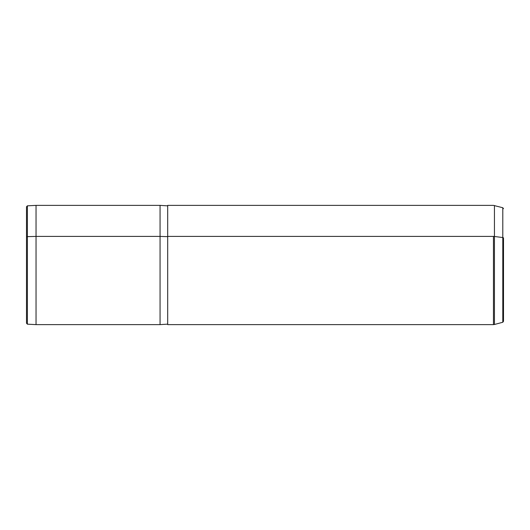 <?xml version="1.0" encoding="UTF-8"?>
<svg xmlns="http://www.w3.org/2000/svg" width="530" height="530" viewBox="0 0 530 530"><rect width="100%" height="100%" fill="white"/><g stroke="black" fill="none" stroke-linecap="round" stroke-linejoin="round"><path stroke-width="0.79" d="M167.692 324.148L160.06 324.625L160.06 236.413L167.692 236.645L160.06 236.413L160.06 324.625L36.04 324.625L36.04 236.413L160.06 236.413L160.06 205.375L160.06 236.413L36.04 236.413L36.04 324.625L27.401 324.174L27.401 236.632L36.04 236.413L36.04 205.375L36.04 236.413L27.401 236.632L27.401 324.174L26.5 323.22L26.5 237.089A0.954 0.457 0 0 1 27.401 236.632L27.401 205.826L27.401 236.632A0.954 0.457 180 0 0 26.5 237.089L26.5 292.911M26.5 237.089L26.5 206.779L27.401 205.826L36.04 205.375L160.06 205.375L167.692 205.852L167.692 293.587M503.5 208.661L502.791 207.74L493.457 205.375L167.692 205.375L167.692 236.413L493.457 236.413A3.816 1.828 0 0 1 494.444 236.479L494.444 205.507L494.444 236.479A3.816 1.828 180 0 0 493.457 236.413L493.457 324.625L167.692 324.625L167.692 236.413L493.457 236.413L493.457 324.625L494.444 324.493L494.444 236.479L494.444 324.493L502.791 322.26L502.791 237.546A0.954 0.457 0 0 1 503.5 237.99L503.5 321.339L502.791 322.26L502.791 207.74L502.791 237.546L494.444 236.479L502.791 237.546A0.954 0.457 180 0 1 503.5 237.99L503.5 292.01"/></g></svg>
